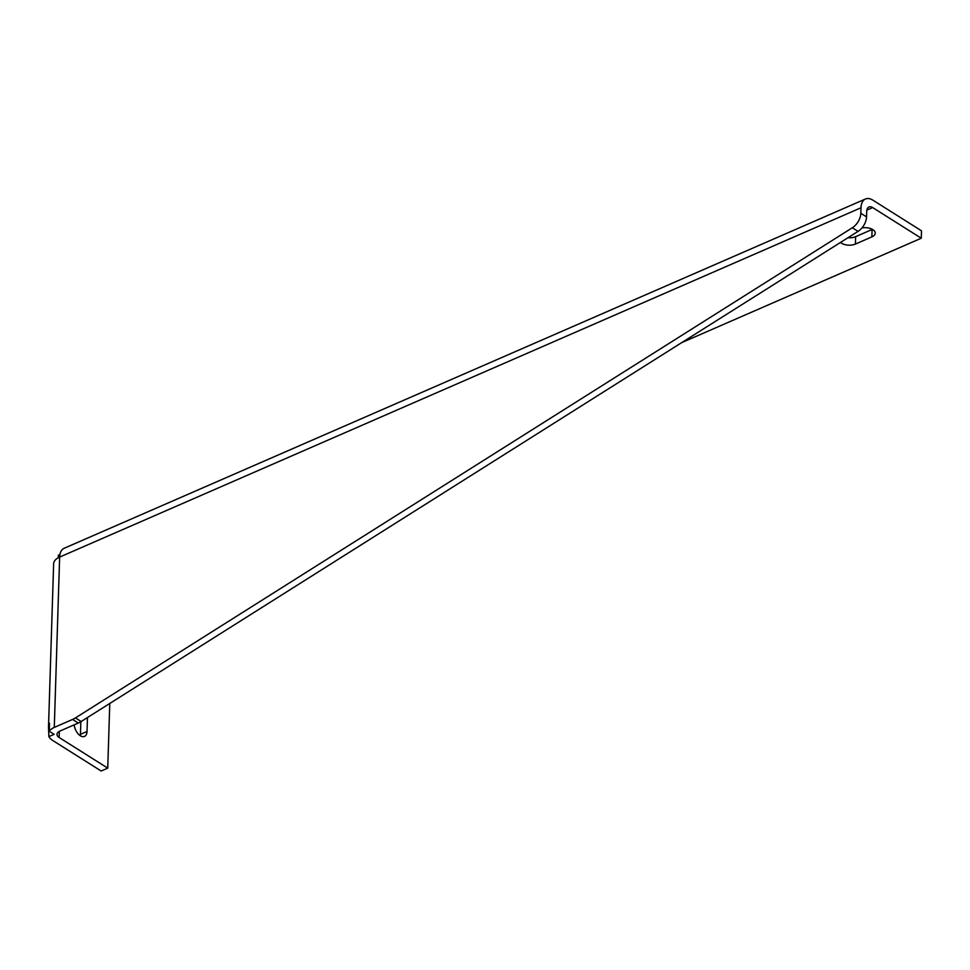 <?xml version="1.0" encoding="UTF-8"?>
<svg xmlns="http://www.w3.org/2000/svg" width="970" height="970" viewBox="0 0 970 970"><rect width="100%" height="100%" fill="white"/><g stroke="black" fill="none" stroke-linecap="round" stroke-linejoin="round"><path stroke-width="1.45" d="M80.304 735.733A9.809 5.565 66.4 0 0 80.449 734.338L80.837 721.728M87.47 717.545L87.033 731.477A9.809 5.565 -113.6 0 1 84.511 736.412A9.809 5.565 -113.6 0 1 78.121 733.841A9.809 5.565 -113.6 0 1 74.205 724.832M109.768 703.48L107.743 768.131L59.146 737.503A8.718 4.595 1.8 0 1 57.012 734.351A8.718 4.595 1.8 0 1 60.007 731.028L78.303 723.05A21.801 13.786 -57.8 0 0 81.177 721.51L858.05 231.369A13.083 8.269 -57.8 0 0 866.549 216.88L866.719 211.387A8.718 4.947 66.4 0 1 868.95 206.998A8.718 4.947 66.4 0 1 872.673 207.58L866.853 210.114M48.888 736.63L48.5 727.354L49.494 723.159L49.24 731.259L54.138 734.338L48.888 736.63A17.448 9.203 -178.2 0 0 52.562 740.365L101.159 771.004L107.743 768.131M681.643 342.665L921.27 238.22L921.5 230.811L872.903 200.172A17.448 9.906 66.4 0 0 865.47 198.995A17.448 9.906 66.4 0 0 860.996 207.774L860.827 213.279A13.083 8.269 122.2 0 1 852.327 227.768L75.466 717.909A21.801 13.786 122.2 0 1 72.592 719.437L54.284 727.415A17.448 9.203 -178.2 0 0 49.24 731.259M861.966 227.914A9.809 5.177 1.8 0 1 875.231 233.152A9.809 5.177 1.8 0 1 871.848 236.898L855.394 244.064A9.809 5.177 1.8 0 1 840.505 242.439M847.986 237.723A9.809 5.177 -178.2 0 0 855.625 236.668L872.091 229.49A9.809 5.177 -178.2 0 0 872.382 229.356M48.5 727.354L53.641 563.752A17.448 9.203 1.8 0 1 59.643 557.083L54.284 727.415M58.297 557.738L58.382 555.228L59.91 554.549M865.47 198.995L64.105 548.305A17.448 9.906 66.4 0 0 59.643 557.083L860.996 207.774M921.27 238.22L872.673 207.58M87.033 731.477L80.449 734.338M59.34 731.356L59.146 737.503M81.177 721.51L75.466 717.909M72.592 719.437L78.303 723.05M866.549 216.88L860.827 213.279M852.327 227.768L858.05 231.369M871.848 236.898L872.091 229.49M855.394 244.064L855.625 236.668"/></g></svg>
